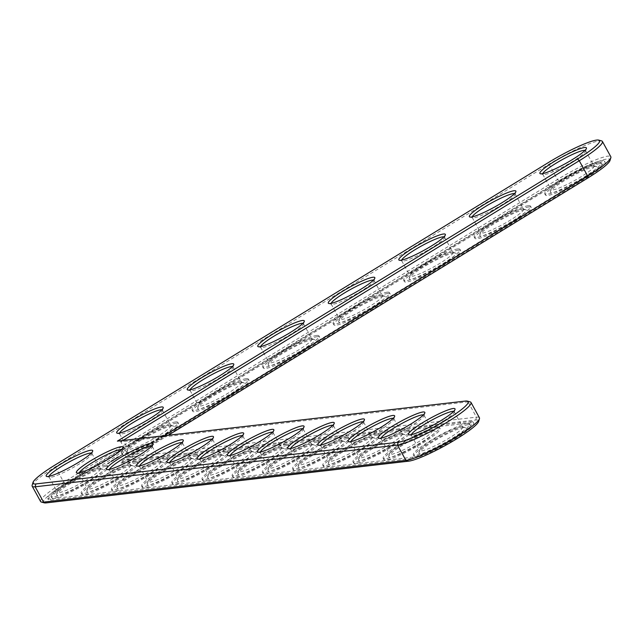 <?xml version="1.0" encoding="UTF-8"?>
<svg xmlns="http://www.w3.org/2000/svg" width="643" height="643" viewBox="0 0 643 643"><rect width="100%" height="100%" fill="white"/><g stroke="black" fill="none" stroke-linecap="round" stroke-linejoin="round"><path stroke-width="0.48" stroke-dasharray="3.21 2.41" d="M122.982 440.471L120.796 441.813L117.38 441.122M164.069 435.745L129.211 457.117L120.796 441.813L468.024 401.859A43.652 6.076 151.2 0 1 470.218 401.915M32.15 485.248A43.652 6.076 151.2 0 1 55.338 466.914L549.058 164.206A43.652 6.076 151.2 0 1 601.615 140.905M91.322 453.074A24.442 3.4 151.2 0 1 91.853 453.395A24.442 3.4 151.2 0 1 91.869 453.934A24.442 3.4 151.2 0 1 72.072 468.152A24.442 3.4 151.2 0 1 49.455 477.251A24.442 3.4 151.2 0 1 49.013 476.953A24.442 3.4 151.2 0 1 49.021 476.326M121.519 449.602A24.442 3.4 151.2 0 1 122.041 449.923A24.442 3.4 151.2 0 1 122.066 450.462A24.442 3.4 151.2 0 1 102.261 464.68A24.442 3.4 151.2 0 1 79.652 473.778A24.442 3.4 151.2 0 1 79.21 473.473A24.442 3.4 151.2 0 1 79.218 472.854M161.851 409.832A24.442 3.4 151.2 0 1 162.382 410.154A24.442 3.4 151.2 0 1 162.398 410.692A24.442 3.4 151.2 0 1 142.601 424.91A24.442 3.4 151.2 0 1 119.984 434.009A24.442 3.4 151.2 0 1 119.542 433.704A24.442 3.4 151.2 0 1 119.558 433.085M151.708 446.129A24.442 3.4 151.2 0 1 152.238 446.451A24.442 3.4 151.2 0 1 152.254 446.989A24.442 3.4 151.2 0 1 132.458 461.208A24.442 3.4 151.2 0 1 109.84 470.306A24.442 3.4 151.2 0 1 109.398 470.001A24.442 3.4 151.2 0 1 109.406 469.382M232.388 366.59A24.442 3.4 151.2 0 1 232.919 366.912A24.442 3.4 151.2 0 1 232.935 367.45A24.442 3.4 151.2 0 1 213.138 381.669A24.442 3.4 151.2 0 1 190.521 390.767A24.442 3.4 151.2 0 1 190.079 390.462A24.442 3.4 151.2 0 1 190.087 389.843M302.917 323.349A24.442 3.4 151.2 0 1 303.448 323.67A24.442 3.4 151.2 0 1 303.464 324.209A24.442 3.4 151.2 0 1 283.667 338.427A24.442 3.4 151.2 0 1 261.05 347.525A24.442 3.4 151.2 0 1 260.608 347.22A24.442 3.4 151.2 0 1 260.616 346.601M181.905 442.649A24.442 3.4 151.2 0 1 182.435 442.979A24.442 3.4 151.2 0 1 182.451 443.509A24.442 3.4 151.2 0 1 162.655 457.736A24.442 3.4 151.2 0 1 140.037 466.826A24.442 3.4 151.2 0 1 139.595 466.529A24.442 3.4 151.2 0 1 139.603 465.91M212.094 439.177A24.442 3.4 151.2 0 1 212.624 439.499A24.442 3.4 151.2 0 1 212.648 440.037A24.442 3.4 151.2 0 1 192.844 454.255A24.442 3.4 151.2 0 1 170.234 463.354A24.442 3.4 151.2 0 1 169.784 463.048A24.442 3.4 151.2 0 1 169.8 462.43M242.29 435.705A24.442 3.4 151.2 0 1 242.821 436.026A24.442 3.4 151.2 0 1 242.837 436.565A24.442 3.4 151.2 0 1 223.041 450.783A24.442 3.4 151.2 0 1 200.423 459.882A24.442 3.4 151.2 0 1 199.981 459.576A24.442 3.4 151.2 0 1 199.989 458.957M373.446 280.099A24.442 3.4 151.2 0 1 373.977 280.428A24.442 3.4 151.2 0 1 374.001 280.959A24.442 3.4 151.2 0 1 354.197 295.185A24.442 3.4 151.2 0 1 331.579 304.276A24.442 3.4 151.2 0 1 331.137 303.978A24.442 3.4 151.2 0 1 331.153 303.359M443.983 236.857A24.442 3.4 151.2 0 1 444.514 237.179A24.442 3.4 151.2 0 1 444.53 237.717A24.442 3.4 151.2 0 1 424.734 251.935A24.442 3.4 151.2 0 1 402.116 261.034A24.442 3.4 151.2 0 1 401.674 260.736A24.442 3.4 151.2 0 1 401.682 260.11M514.513 193.615A24.442 3.4 151.2 0 1 515.043 193.937A24.442 3.4 151.2 0 1 515.059 194.475A24.442 3.4 151.2 0 1 495.263 208.694A24.442 3.4 151.2 0 1 472.645 217.792A24.442 3.4 151.2 0 1 472.203 217.487A24.442 3.4 151.2 0 1 472.211 216.868M585.05 150.374A24.442 3.4 151.2 0 1 585.572 150.695A24.442 3.4 151.2 0 1 585.596 151.234A24.442 3.4 151.2 0 1 565.792 165.452A24.442 3.4 151.2 0 1 543.182 174.55A24.442 3.4 151.2 0 1 542.732 174.245A24.442 3.4 151.2 0 1 542.748 173.626M272.487 432.225A24.442 3.4 151.2 0 1 273.018 432.554A24.442 3.4 151.2 0 1 273.034 433.085A24.442 3.4 151.2 0 1 253.238 447.311A24.442 3.4 151.2 0 1 230.62 456.401A24.442 3.4 151.2 0 1 230.178 456.104A24.442 3.4 151.2 0 1 230.186 455.485M302.676 428.752A24.442 3.4 151.2 0 1 303.207 429.074A24.442 3.4 151.2 0 1 303.231 429.612A24.442 3.4 151.2 0 1 283.426 443.831A24.442 3.4 151.2 0 1 260.809 452.929A24.442 3.4 151.2 0 1 260.367 452.632A24.442 3.4 151.2 0 1 260.383 452.005M332.873 425.28A24.442 3.4 151.2 0 1 333.404 425.602A24.442 3.4 151.2 0 1 333.42 426.14A24.442 3.4 151.2 0 1 313.623 440.359A24.442 3.4 151.2 0 1 291.006 449.457A24.442 3.4 151.2 0 1 290.564 449.152A24.442 3.4 151.2 0 1 290.572 448.533M363.07 421.808A24.442 3.4 151.2 0 1 363.6 422.13A24.442 3.4 151.2 0 1 363.616 422.668A24.442 3.4 151.2 0 1 343.82 436.886A24.442 3.4 151.2 0 1 321.203 445.985A24.442 3.4 151.2 0 1 320.761 445.679A24.442 3.4 151.2 0 1 320.769 445.06M393.259 418.328A24.442 3.4 151.2 0 1 393.789 418.657A24.442 3.4 151.2 0 1 393.805 419.188A24.442 3.4 151.2 0 1 374.009 433.414A24.442 3.4 151.2 0 1 351.391 442.505A24.442 3.4 151.2 0 1 350.949 442.207A24.442 3.4 151.2 0 1 350.965 441.588M423.456 414.856A24.442 3.4 151.2 0 1 423.986 415.177A24.442 3.4 151.2 0 1 424.002 415.716A24.442 3.4 151.2 0 1 404.206 429.934A24.442 3.4 151.2 0 1 381.588 439.032A24.442 3.4 151.2 0 1 381.146 438.727A24.442 3.4 151.2 0 1 381.154 438.108M453.653 411.383A24.442 3.4 151.2 0 1 454.183 411.705A24.442 3.4 151.2 0 1 454.199 412.243A24.442 3.4 151.2 0 1 434.395 426.462A24.442 3.4 151.2 0 1 411.785 435.56A24.442 3.4 151.2 0 1 411.343 435.255A24.442 3.4 151.2 0 1 411.351 434.636M168.225 435.271L127.788 460.058L129.211 457.117L476.439 417.162A43.652 6.076 151.2 0 1 479.421 417.757M40.597 501.508A43.652 6.076 151.2 0 1 63.745 482.218L557.473 179.51A43.652 6.076 151.2 0 1 610.818 156.747M98.596 468.369A24.442 3.4 -28.8 0 0 75.215 478.609A24.442 3.4 -28.8 0 0 57.404 491.718A24.442 3.4 -28.8 0 0 57.428 492.257A24.442 3.4 -28.8 0 0 80.479 483.456A24.442 3.4 -28.8 0 0 100.268 468.699A24.442 3.4 -28.8 0 0 99.818 468.401A24.442 3.4 -28.8 0 0 98.596 468.369M127.788 460.058L475.748 420.016A41.554 5.787 151.2 0 1 478.617 421.495M44.182 502.826A41.554 5.787 151.2 0 1 65.473 483.946L559.193 181.246A41.554 5.787 151.2 0 1 610.014 160.485M101.289 469.149A26.54 3.697 -28.8 0 0 75.898 480.265A26.54 3.697 -28.8 0 0 56.568 494.499A26.54 3.697 -28.8 0 0 81.621 485.529A26.54 3.697 -28.8 0 0 102.615 469.181A26.54 3.697 -28.8 0 0 101.289 469.149M121.342 463.048L471.231 422.789A35.968 5.007 151.2 0 1 473.69 423.271A35.968 5.007 151.2 0 1 449.698 442.095A35.968 5.007 151.2 0 1 413.111 458.419L50.781 500.109A35.968 5.007 151.2 0 1 48.329 499.619A35.968 5.007 151.2 0 1 67.402 483.729L561.13 181.021A35.968 5.007 151.2 0 1 605.087 162.261A35.968 5.007 151.2 0 1 586.006 178.159L121.342 463.048L120.675 461.835L585.339 176.946A35.968 5.007 151.2 0 0 604.42 161.055L605.087 162.261M105.798 466.384A32.126 4.469 -28.8 0 0 73.117 480.956A32.126 4.469 -28.8 0 0 51.689 497.77A32.126 4.469 -28.8 0 0 81.999 486.212A32.126 4.469 -28.8 0 0 107.992 466.818A32.126 4.469 -28.8 0 0 105.798 466.384M50.781 500.109L50.122 498.896A35.968 5.007 151.2 0 1 47.662 498.413A35.968 5.007 151.2 0 1 66.735 482.515L560.463 179.815A35.968 5.007 151.2 0 1 604.42 161.055M471.231 422.789L470.563 421.575L120.675 461.835M470.563 421.575A35.968 5.007 151.2 0 1 473.023 422.065A35.968 5.007 151.2 0 1 449.031 440.889A35.968 5.007 151.2 0 1 412.444 457.205L50.122 498.896M105.13 465.17A32.126 4.469 -28.8 0 0 72.458 479.742A32.126 4.469 -28.8 0 0 51.022 496.557A32.126 4.469 -28.8 0 0 81.331 484.999A32.126 4.469 -28.8 0 0 107.333 465.604A32.126 4.469 -28.8 0 0 105.13 465.17M108.94 463.354L107.357 463.941L109.937 462.743L108.771 463.048L110.234 461.987L107.654 463.177L107.309 463.667L108.771 463.048M111.81 461.264L110.757 461.835L112.252 461.168L110.982 461.843L111.954 460.492M111.705 461.28L112.115 460.798M112.565 460.975L113.723 460.292L112.404 460.677M113.055 460.219L112.212 460.589L112.887 459.922M113.907 459.705L113.393 459.866L113.739 459.399M114.35 458.941L114.767 459.158L114.06 459.456L114.398 458.998M114.108 459.078L114.567 459.303M114.068 460.099L113.361 460.219L114.816 459.215L113.899 459.793M115.451 458.998L116.688 458.475L114.703 459.399L115.451 458.998L114.8 459.046L115.129 458.403M114.84 459.054L115.394 458.371L114.84 459.054M118.015 457.671L116.455 458.322L118.015 457.671L116.785 457.88L117.741 457.286L116.287 458.017L117.854 457.374M116.905 457.728L116.367 457.647L116.745 457.422M117.13 457.575L117.621 456.988L117.042 457.213M118.505 456.884L117.773 457.181L118.336 456.578M118.465 457.398L117.749 457.527L118.296 457.101M119.855 456.546L118.288 457.197L119.694 456.241M120.788 455.662L120.112 456.08L120.619 455.357M121.358 455.477L121.873 455.123L121.197 455.172M135.327 461.698A32.126 4.469 -28.8 0 0 102.647 476.27A32.126 4.469 -28.8 0 0 81.219 493.085A32.126 4.469 -28.8 0 0 111.528 481.527A32.126 4.469 -28.8 0 0 137.522 462.132A32.126 4.469 -28.8 0 0 135.327 461.698M122.122 455.011L122.508 454.352L121.953 454.714M175.668 421.929A32.126 4.469 -28.8 0 0 142.987 436.501A32.126 4.469 -28.8 0 0 121.559 453.315A32.126 4.469 -28.8 0 0 151.861 441.757A32.126 4.469 -28.8 0 0 177.862 422.363A32.126 4.469 -28.8 0 0 175.668 421.929M165.524 458.218A32.126 4.469 -28.8 0 0 132.844 472.798A32.126 4.469 -28.8 0 0 111.416 489.612A32.126 4.469 -28.8 0 0 141.717 478.054A32.126 4.469 -28.8 0 0 167.719 458.66A32.126 4.469 -28.8 0 0 165.524 458.218M246.197 378.687A32.126 4.469 -28.8 0 0 213.516 393.259A32.126 4.469 -28.8 0 0 192.088 410.073A32.126 4.469 -28.8 0 0 222.398 398.515A32.126 4.469 -28.8 0 0 248.391 379.121A32.126 4.469 -28.8 0 0 246.197 378.687M316.726 335.437A32.126 4.469 -28.8 0 0 284.053 350.017A32.126 4.469 -28.8 0 0 262.625 366.831A32.126 4.469 -28.8 0 0 292.927 355.274A32.126 4.469 -28.8 0 0 318.928 335.879A32.126 4.469 -28.8 0 0 316.726 335.437M195.713 454.746A32.126 4.469 -28.8 0 0 163.033 469.326A32.126 4.469 -28.8 0 0 141.605 486.14A32.126 4.469 -28.8 0 0 171.914 474.574A32.126 4.469 -28.8 0 0 197.907 455.18A32.126 4.469 -28.8 0 0 195.713 454.746M225.91 451.273A32.126 4.469 -28.8 0 0 193.23 465.845A32.126 4.469 -28.8 0 0 171.802 482.66A32.126 4.469 -28.8 0 0 202.111 471.102A32.126 4.469 -28.8 0 0 228.104 451.707A32.126 4.469 -28.8 0 0 225.91 451.273M256.107 447.793A32.126 4.469 -28.8 0 0 223.426 462.373A32.126 4.469 -28.8 0 0 201.998 479.188A32.126 4.469 -28.8 0 0 232.3 467.63A32.126 4.469 -28.8 0 0 258.301 448.235A32.126 4.469 -28.8 0 0 256.107 447.793M387.263 292.195A32.126 4.469 -28.8 0 0 354.582 306.775A32.126 4.469 -28.8 0 0 333.154 323.59A32.126 4.469 -28.8 0 0 363.456 312.024A32.126 4.469 -28.8 0 0 389.457 292.629A32.126 4.469 -28.8 0 0 387.263 292.195M457.792 248.954A32.126 4.469 -28.8 0 0 425.111 263.526A32.126 4.469 -28.8 0 0 403.683 280.34A32.126 4.469 -28.8 0 0 433.993 268.782A32.126 4.469 -28.8 0 0 459.986 249.388A32.126 4.469 -28.8 0 0 457.792 248.954M528.329 205.712A32.126 4.469 -28.8 0 0 495.649 220.284A32.126 4.469 -28.8 0 0 474.221 237.098A32.126 4.469 -28.8 0 0 504.522 225.54A32.126 4.469 -28.8 0 0 530.523 206.146A32.126 4.469 -28.8 0 0 528.329 205.712M598.858 162.47A32.126 4.469 -28.8 0 0 566.178 177.042A32.126 4.469 -28.8 0 0 544.75 193.856A32.126 4.469 -28.8 0 0 575.059 182.299A32.126 4.469 -28.8 0 0 601.052 162.904A32.126 4.469 -28.8 0 0 598.858 162.47M286.296 444.321A32.126 4.469 -28.8 0 0 253.615 458.901A32.126 4.469 -28.8 0 0 232.187 475.716A32.126 4.469 -28.8 0 0 262.497 464.158A32.126 4.469 -28.8 0 0 288.49 444.763A32.126 4.469 -28.8 0 0 286.296 444.321M316.493 440.849A32.126 4.469 -28.8 0 0 283.812 455.421A32.126 4.469 -28.8 0 0 262.384 472.235A32.126 4.469 -28.8 0 0 292.686 460.677A32.126 4.469 -28.8 0 0 318.687 441.283A32.126 4.469 -28.8 0 0 316.493 440.849M346.681 437.377A32.126 4.469 -28.8 0 0 314.009 451.949A32.126 4.469 -28.8 0 0 292.581 468.763A32.126 4.469 -28.8 0 0 322.882 457.205A32.126 4.469 -28.8 0 0 348.884 437.811A32.126 4.469 -28.8 0 0 346.681 437.377M376.878 433.896A32.126 4.469 -28.8 0 0 344.198 448.476A32.126 4.469 -28.8 0 0 322.77 465.291A32.126 4.469 -28.8 0 0 353.079 453.733A32.126 4.469 -28.8 0 0 379.073 434.338A32.126 4.469 -28.8 0 0 376.878 433.896M407.075 430.424A32.126 4.469 -28.8 0 0 374.395 445.004A32.126 4.469 -28.8 0 0 352.967 461.811A32.126 4.469 -28.8 0 0 383.268 450.253A32.126 4.469 -28.8 0 0 409.269 430.858A32.126 4.469 -28.8 0 0 407.075 430.424M437.264 426.952A32.126 4.469 -28.8 0 0 404.592 441.524A32.126 4.469 -28.8 0 0 383.156 458.338A32.126 4.469 -28.8 0 0 413.465 446.781A32.126 4.469 -28.8 0 0 439.466 427.386A32.126 4.469 -28.8 0 0 437.264 426.952M467.461 423.472A32.126 4.469 -28.8 0 0 434.781 438.052A32.126 4.469 -28.8 0 0 413.353 454.866A32.126 4.469 -28.8 0 0 443.662 443.308A32.126 4.469 -28.8 0 0 469.655 423.914A32.126 4.469 -28.8 0 0 467.461 423.472M135.994 462.904A32.126 4.469 -28.8 0 0 103.314 477.484A32.126 4.469 -28.8 0 0 81.886 494.298A32.126 4.469 -28.8 0 0 112.195 482.74A32.126 4.469 -28.8 0 0 138.189 463.346A32.126 4.469 -28.8 0 0 135.994 462.904M131.477 465.677A26.54 3.697 -28.8 0 0 106.095 476.793A26.54 3.697 -28.8 0 0 86.765 491.027A26.54 3.697 -28.8 0 0 111.818 482.057A26.54 3.697 -28.8 0 0 132.812 465.709A26.54 3.697 -28.8 0 0 131.477 465.677M128.785 464.897A24.442 3.4 -28.8 0 0 105.404 475.137A24.442 3.4 -28.8 0 0 87.601 488.246A24.442 3.4 -28.8 0 0 87.617 488.776A24.442 3.4 -28.8 0 0 110.676 479.983A24.442 3.4 -28.8 0 0 130.457 465.227A24.442 3.4 -28.8 0 0 130.015 464.921A24.442 3.4 -28.8 0 0 128.785 464.897M176.335 423.142A32.126 4.469 -28.8 0 0 143.654 437.714A32.126 4.469 -28.8 0 0 122.226 454.529A32.126 4.469 -28.8 0 0 152.528 442.971A32.126 4.469 -28.8 0 0 178.529 423.576A32.126 4.469 -28.8 0 0 176.335 423.142M171.818 425.907A26.54 3.697 -28.8 0 0 146.435 437.023A26.54 3.697 -28.8 0 0 127.097 451.257A26.54 3.697 -28.8 0 0 152.158 442.288A26.54 3.697 -28.8 0 0 173.152 425.939A26.54 3.697 -28.8 0 0 171.818 425.907M169.125 425.127A24.442 3.4 -28.8 0 0 145.744 435.367A24.442 3.4 -28.8 0 0 127.941 448.476A24.442 3.4 -28.8 0 0 127.957 449.007A24.442 3.4 -28.8 0 0 151.017 440.214A24.442 3.4 -28.8 0 0 170.797 425.457A24.442 3.4 -28.8 0 0 170.355 425.16A24.442 3.4 -28.8 0 0 169.125 425.127M166.191 459.432A32.126 4.469 -28.8 0 0 133.511 474.012A32.126 4.469 -28.8 0 0 112.083 490.826A32.126 4.469 -28.8 0 0 142.384 479.268A32.126 4.469 -28.8 0 0 168.386 459.874A32.126 4.469 -28.8 0 0 166.191 459.432M161.674 462.196A26.54 3.697 -28.8 0 0 136.284 473.32A26.54 3.697 -28.8 0 0 116.954 487.547A26.54 3.697 -28.8 0 0 142.015 478.585A26.54 3.697 -28.8 0 0 163.009 462.237A26.54 3.697 -28.8 0 0 161.674 462.196M158.982 461.417A24.442 3.4 -28.8 0 0 135.601 471.657A24.442 3.4 -28.8 0 0 117.798 484.766A24.442 3.4 -28.8 0 0 117.814 485.304A24.442 3.4 -28.8 0 0 140.873 476.511A24.442 3.4 -28.8 0 0 160.654 461.754A24.442 3.4 -28.8 0 0 160.211 461.449A24.442 3.4 -28.8 0 0 158.982 461.417M246.864 379.892A32.126 4.469 -28.8 0 0 214.183 394.472A32.126 4.469 -28.8 0 0 192.755 411.287A32.126 4.469 -28.8 0 0 223.065 399.729A32.126 4.469 -28.8 0 0 249.058 380.334A32.126 4.469 -28.8 0 0 246.864 379.892M242.347 382.665A26.54 3.697 -28.8 0 0 216.964 393.781A26.54 3.697 -28.8 0 0 197.634 408.016A26.54 3.697 -28.8 0 0 222.687 399.046A26.54 3.697 -28.8 0 0 243.681 382.698A26.54 3.697 -28.8 0 0 242.347 382.665M239.654 381.886A24.442 3.4 -28.8 0 0 216.273 392.126A24.442 3.4 -28.8 0 0 198.47 405.227A24.442 3.4 -28.8 0 0 198.486 405.765A24.442 3.4 -28.8 0 0 221.546 396.972A24.442 3.4 -28.8 0 0 241.326 382.215A24.442 3.4 -28.8 0 0 240.884 381.91A24.442 3.4 -28.8 0 0 239.654 381.886M317.393 336.651A32.126 4.469 -28.8 0 0 284.72 351.231A32.126 4.469 -28.8 0 0 263.284 368.045A32.126 4.469 -28.8 0 0 293.594 356.487A32.126 4.469 -28.8 0 0 319.595 337.085A32.126 4.469 -28.8 0 0 317.393 336.651M312.884 339.416A26.54 3.697 -28.8 0 0 287.493 350.539A26.54 3.697 -28.8 0 0 268.163 364.766A26.54 3.697 -28.8 0 0 293.216 355.804A26.54 3.697 -28.8 0 0 314.218 339.456A26.54 3.697 -28.8 0 0 312.884 339.416M310.191 338.636A24.442 3.4 -28.8 0 0 286.81 348.876A24.442 3.4 -28.8 0 0 268.999 361.985A24.442 3.4 -28.8 0 0 269.023 362.523A24.442 3.4 -28.8 0 0 292.083 353.73A24.442 3.4 -28.8 0 0 311.863 338.974A24.442 3.4 -28.8 0 0 311.421 338.668A24.442 3.4 -28.8 0 0 310.191 338.636M196.38 455.959A32.126 4.469 -28.8 0 0 163.7 470.531A32.126 4.469 -28.8 0 0 142.272 487.346A32.126 4.469 -28.8 0 0 172.581 475.788A32.126 4.469 -28.8 0 0 198.574 456.393A32.126 4.469 -28.8 0 0 196.38 455.959M191.871 458.724A26.54 3.697 -28.8 0 0 166.481 469.84A26.54 3.697 -28.8 0 0 147.151 484.075A26.54 3.697 -28.8 0 0 172.203 475.105A26.54 3.697 -28.8 0 0 193.197 458.756A26.54 3.697 -28.8 0 0 191.871 458.724M189.179 457.945A24.442 3.4 -28.8 0 0 165.79 468.184A24.442 3.4 -28.8 0 0 147.986 481.294A24.442 3.4 -28.8 0 0 148.003 481.832A24.442 3.4 -28.8 0 0 171.062 473.031A24.442 3.4 -28.8 0 0 190.842 458.274A24.442 3.4 -28.8 0 0 190.4 457.977A24.442 3.4 -28.8 0 0 189.179 457.945M226.577 452.487A32.126 4.469 -28.8 0 0 193.897 467.059A32.126 4.469 -28.8 0 0 172.469 483.874A32.126 4.469 -28.8 0 0 202.77 472.316A32.126 4.469 -28.8 0 0 228.771 452.921A32.126 4.469 -28.8 0 0 226.577 452.487M222.06 455.252A26.54 3.697 -28.8 0 0 196.678 466.368A26.54 3.697 -28.8 0 0 177.347 480.602A26.54 3.697 -28.8 0 0 202.4 471.632A26.54 3.697 -28.8 0 0 223.394 455.284A26.54 3.697 -28.8 0 0 222.06 455.252M219.367 454.472A24.442 3.4 -28.8 0 0 195.986 464.712A24.442 3.4 -28.8 0 0 178.183 477.821A24.442 3.4 -28.8 0 0 178.199 478.352A24.442 3.4 -28.8 0 0 201.259 469.559A24.442 3.4 -28.8 0 0 221.039 454.802A24.442 3.4 -28.8 0 0 220.597 454.505A24.442 3.4 -28.8 0 0 219.367 454.472M256.766 449.007A32.126 4.469 -28.8 0 0 224.094 463.587A32.126 4.469 -28.8 0 0 202.666 480.401A32.126 4.469 -28.8 0 0 232.967 468.843A32.126 4.469 -28.8 0 0 258.968 449.449A32.126 4.469 -28.8 0 0 256.766 449.007M252.257 451.78A26.54 3.697 -28.8 0 0 226.866 462.896A26.54 3.697 -28.8 0 0 207.536 477.122A26.54 3.697 -28.8 0 0 232.589 468.16A26.54 3.697 -28.8 0 0 253.591 451.812A26.54 3.697 -28.8 0 0 252.257 451.78M249.564 451A24.442 3.4 -28.8 0 0 226.183 461.24A24.442 3.4 -28.8 0 0 208.38 474.341A24.442 3.4 -28.8 0 0 208.396 474.88A24.442 3.4 -28.8 0 0 231.456 466.087A24.442 3.4 -28.8 0 0 251.236 451.33A24.442 3.4 -28.8 0 0 250.794 451.024A24.442 3.4 -28.8 0 0 249.564 451M387.93 293.409A32.126 4.469 -28.8 0 0 355.249 307.981A32.126 4.469 -28.8 0 0 333.821 324.795A32.126 4.469 -28.8 0 0 364.123 313.237A32.126 4.469 -28.8 0 0 390.124 293.843A32.126 4.469 -28.8 0 0 387.93 293.409M383.413 296.174A26.54 3.697 -28.8 0 0 358.03 307.298A26.54 3.697 -28.8 0 0 338.7 321.524A26.54 3.697 -28.8 0 0 363.753 312.562A26.54 3.697 -28.8 0 0 384.747 296.206A26.54 3.697 -28.8 0 0 383.413 296.174M380.72 295.394A24.442 3.4 -28.8 0 0 357.339 305.634A24.442 3.4 -28.8 0 0 339.536 318.743A24.442 3.4 -28.8 0 0 339.552 319.282A24.442 3.4 -28.8 0 0 362.612 310.489A24.442 3.4 -28.8 0 0 382.392 295.732A24.442 3.4 -28.8 0 0 381.95 295.426A24.442 3.4 -28.8 0 0 380.72 295.394M458.459 250.167A32.126 4.469 -28.8 0 0 425.779 264.739A32.126 4.469 -28.8 0 0 404.351 281.554A32.126 4.469 -28.8 0 0 434.66 269.996A32.126 4.469 -28.8 0 0 460.653 250.601A32.126 4.469 -28.8 0 0 458.459 250.167M453.942 252.932A26.54 3.697 -28.8 0 0 428.56 264.048A26.54 3.697 -28.8 0 0 409.229 278.282A26.54 3.697 -28.8 0 0 434.282 269.313A26.54 3.697 -28.8 0 0 455.276 252.964A26.54 3.697 -28.8 0 0 453.942 252.932M451.257 252.152A24.442 3.4 -28.8 0 0 427.868 262.392A24.442 3.4 -28.8 0 0 410.065 275.501A24.442 3.4 -28.8 0 0 410.081 276.04A24.442 3.4 -28.8 0 0 433.141 267.239A24.442 3.4 -28.8 0 0 452.921 252.482A24.442 3.4 -28.8 0 0 452.479 252.185A24.442 3.4 -28.8 0 0 451.257 252.152M528.988 206.925A32.126 4.469 -28.8 0 0 496.316 221.497A32.126 4.469 -28.8 0 0 474.888 238.312A32.126 4.469 -28.8 0 0 505.189 226.754A32.126 4.469 -28.8 0 0 531.19 207.359A32.126 4.469 -28.8 0 0 528.988 206.925M524.479 209.69A26.54 3.697 -28.8 0 0 499.089 220.806A26.54 3.697 -28.8 0 0 479.758 235.041A26.54 3.697 -28.8 0 0 504.819 226.071A26.54 3.697 -28.8 0 0 525.813 209.722A26.54 3.697 -28.8 0 0 524.479 209.69M521.786 208.911A24.442 3.4 -28.8 0 0 498.405 219.15A24.442 3.4 -28.8 0 0 480.602 232.26A24.442 3.4 -28.8 0 0 480.618 232.79A24.442 3.4 -28.8 0 0 503.678 223.997A24.442 3.4 -28.8 0 0 523.458 209.24A24.442 3.4 -28.8 0 0 523.016 208.943A24.442 3.4 -28.8 0 0 521.786 208.911M599.525 163.676A32.126 4.469 -28.8 0 0 566.845 178.256A32.126 4.469 -28.8 0 0 545.417 195.07A32.126 4.469 -28.8 0 0 575.718 183.512A32.126 4.469 -28.8 0 0 601.719 164.118A32.126 4.469 -28.8 0 0 599.525 163.676M595.008 166.449A26.54 3.697 -28.8 0 0 569.626 177.564A26.54 3.697 -28.8 0 0 550.295 191.799A26.54 3.697 -28.8 0 0 575.348 182.829A26.54 3.697 -28.8 0 0 596.342 166.481A26.54 3.697 -28.8 0 0 595.008 166.449M592.316 165.669A24.442 3.4 -28.8 0 0 568.934 175.909A24.442 3.4 -28.8 0 0 551.131 189.01A24.442 3.4 -28.8 0 0 551.147 189.548A24.442 3.4 -28.8 0 0 574.207 180.755A24.442 3.4 -28.8 0 0 593.987 165.998A24.442 3.4 -28.8 0 0 593.545 165.693A24.442 3.4 -28.8 0 0 592.316 165.669M286.963 445.535A32.126 4.469 -28.8 0 0 254.282 460.107A32.126 4.469 -28.8 0 0 232.854 476.921A32.126 4.469 -28.8 0 0 263.164 465.363A32.126 4.469 -28.8 0 0 289.157 445.969A32.126 4.469 -28.8 0 0 286.963 445.535M282.446 448.3A26.54 3.697 -28.8 0 0 257.063 459.423A26.54 3.697 -28.8 0 0 237.733 473.65A26.54 3.697 -28.8 0 0 262.786 464.688A26.54 3.697 -28.8 0 0 283.78 448.332A26.54 3.697 -28.8 0 0 282.446 448.3M279.753 447.52A24.442 3.4 -28.8 0 0 256.372 457.76A24.442 3.4 -28.8 0 0 238.569 470.869A24.442 3.4 -28.8 0 0 238.585 471.407A24.442 3.4 -28.8 0 0 261.645 462.614A24.442 3.4 -28.8 0 0 281.425 447.858A24.442 3.4 -28.8 0 0 280.983 447.552A24.442 3.4 -28.8 0 0 279.753 447.52M317.16 442.062A32.126 4.469 -28.8 0 0 284.479 456.634A32.126 4.469 -28.8 0 0 263.051 473.449A32.126 4.469 -28.8 0 0 293.353 461.891A32.126 4.469 -28.8 0 0 319.354 442.497A32.126 4.469 -28.8 0 0 317.16 442.062M312.643 444.827A26.54 3.697 -28.8 0 0 287.26 455.943A26.54 3.697 -28.8 0 0 267.93 470.178A26.54 3.697 -28.8 0 0 292.983 461.208A26.54 3.697 -28.8 0 0 313.977 444.86A26.54 3.697 -28.8 0 0 312.643 444.827M309.95 444.048A24.442 3.4 -28.8 0 0 286.569 454.288A24.442 3.4 -28.8 0 0 268.766 467.397A24.442 3.4 -28.8 0 0 268.782 467.927A24.442 3.4 -28.8 0 0 291.842 459.134A24.442 3.4 -28.8 0 0 311.622 444.377A24.442 3.4 -28.8 0 0 311.18 444.08A24.442 3.4 -28.8 0 0 309.95 444.048M347.349 438.582A32.126 4.469 -28.8 0 0 314.676 453.162A32.126 4.469 -28.8 0 0 293.24 469.977A32.126 4.469 -28.8 0 0 323.55 458.419A32.126 4.469 -28.8 0 0 349.551 439.024A32.126 4.469 -28.8 0 0 347.349 438.582M342.84 441.355A26.54 3.697 -28.8 0 0 317.449 452.471A26.54 3.697 -28.8 0 0 298.119 466.705A26.54 3.697 -28.8 0 0 323.172 457.736A26.54 3.697 -28.8 0 0 344.174 441.387A26.54 3.697 -28.8 0 0 342.84 441.355M340.147 440.576A24.442 3.4 -28.8 0 0 316.766 450.815A24.442 3.4 -28.8 0 0 298.955 463.925A24.442 3.4 -28.8 0 0 298.979 464.455A24.442 3.4 -28.8 0 0 322.039 455.662A24.442 3.4 -28.8 0 0 341.819 440.905A24.442 3.4 -28.8 0 0 341.377 440.6A24.442 3.4 -28.8 0 0 340.147 440.576M377.545 435.11A32.126 4.469 -28.8 0 0 344.865 449.69A32.126 4.469 -28.8 0 0 323.437 466.505A32.126 4.469 -28.8 0 0 353.746 454.939A32.126 4.469 -28.8 0 0 379.74 435.544A32.126 4.469 -28.8 0 0 377.545 435.11M373.028 437.875A26.54 3.697 -28.8 0 0 347.646 448.999A26.54 3.697 -28.8 0 0 328.316 463.225A26.54 3.697 -28.8 0 0 353.369 454.263A26.54 3.697 -28.8 0 0 374.363 437.915A26.54 3.697 -28.8 0 0 373.028 437.875M370.336 437.095A24.442 3.4 -28.8 0 0 346.955 447.335A24.442 3.4 -28.8 0 0 329.152 460.444A24.442 3.4 -28.8 0 0 329.168 460.983A24.442 3.4 -28.8 0 0 352.227 452.19A24.442 3.4 -28.8 0 0 372.008 437.433A24.442 3.4 -28.8 0 0 371.566 437.127A24.442 3.4 -28.8 0 0 370.336 437.095M407.742 431.638A32.126 4.469 -28.8 0 0 375.062 446.21A32.126 4.469 -28.8 0 0 353.634 463.024A32.126 4.469 -28.8 0 0 383.935 451.466A32.126 4.469 -28.8 0 0 409.937 432.072A32.126 4.469 -28.8 0 0 407.742 431.638M403.225 434.403A26.54 3.697 -28.8 0 0 377.843 445.519A26.54 3.697 -28.8 0 0 358.505 459.753A26.54 3.697 -28.8 0 0 383.566 450.783A26.54 3.697 -28.8 0 0 404.56 434.435A26.54 3.697 -28.8 0 0 403.225 434.403M400.533 433.623A24.442 3.4 -28.8 0 0 377.152 443.863A24.442 3.4 -28.8 0 0 359.349 456.972A24.442 3.4 -28.8 0 0 359.365 457.511A24.442 3.4 -28.8 0 0 382.424 448.71A24.442 3.4 -28.8 0 0 402.205 433.953A24.442 3.4 -28.8 0 0 401.762 433.655A24.442 3.4 -28.8 0 0 400.533 433.623M437.931 428.166A32.126 4.469 -28.8 0 0 405.251 442.738A32.126 4.469 -28.8 0 0 383.823 459.552A32.126 4.469 -28.8 0 0 414.132 447.994A32.126 4.469 -28.8 0 0 440.134 428.6A32.126 4.469 -28.8 0 0 437.931 428.166M433.422 430.931A26.54 3.697 -28.8 0 0 408.032 442.046A26.54 3.697 -28.8 0 0 388.702 456.281A26.54 3.697 -28.8 0 0 413.754 447.311A26.54 3.697 -28.8 0 0 434.756 430.963A26.54 3.697 -28.8 0 0 433.422 430.931M430.73 430.151A24.442 3.4 -28.8 0 0 407.349 440.391A24.442 3.4 -28.8 0 0 389.537 453.5A24.442 3.4 -28.8 0 0 389.562 454.03A24.442 3.4 -28.8 0 0 412.613 445.237A24.442 3.4 -28.8 0 0 432.401 430.48A24.442 3.4 -28.8 0 0 431.951 430.183A24.442 3.4 -28.8 0 0 430.73 430.151M468.128 424.685A32.126 4.469 -28.8 0 0 435.448 439.265A32.126 4.469 -28.8 0 0 414.02 456.08A32.126 4.469 -28.8 0 0 444.329 444.522A32.126 4.469 -28.8 0 0 470.322 425.127A32.126 4.469 -28.8 0 0 468.128 424.685M463.611 427.458A26.54 3.697 -28.8 0 0 438.229 438.574A26.54 3.697 -28.8 0 0 418.898 452.801A26.54 3.697 -28.8 0 0 443.951 443.839A26.54 3.697 -28.8 0 0 464.945 427.491A26.54 3.697 -28.8 0 0 463.611 427.458M460.918 426.671A24.442 3.4 -28.8 0 0 437.537 436.918A24.442 3.4 -28.8 0 0 419.734 450.02A24.442 3.4 -28.8 0 0 419.75 450.558A24.442 3.4 -28.8 0 0 442.81 441.765A24.442 3.4 -28.8 0 0 462.59 427.008A24.442 3.4 -28.8 0 0 462.148 426.703A24.442 3.4 -28.8 0 0 460.918 426.671M112.107 461.224L111.761 460.613M110.982 461.843L111.456 460.645M111.175 461.827L111.922 460.822M111.416 461.425L110.612 461.545L111.392 461.409M112.035 461.152L111.818 460.557M116.544 458.572L115.933 458.234L114.583 459.046L115.467 459.231M115.619 458.941L116.375 458.266M117.548 457.816L117.211 457.197M116.881 458.186L116.873 457.462M117.605 457.76L117.251 457.173M109.254 462.614L107.96 463.217L109.398 462.389L109.575 462.791L108.128 463.515L109.423 462.92M117.034 457.768L116.528 457.615M120.707 455.437L120.153 455.662L120.876 455.742M122.299 454.464L122.025 454.979L122.467 454.762M117.356 457.527L117.476 457.093M475.748 420.016L476.439 417.162L468.024 401.859L465.331 401.079M559.193 181.246L557.473 179.51L549.058 164.206L548.784 162.309M65.473 483.946L63.745 482.218L55.338 466.914L55.057 465.01M67.402 483.729L66.735 482.515M561.13 181.021L560.463 179.815M586.006 178.159L585.339 176.946M413.111 458.419L412.444 457.205M91.869 453.934L92.705 451.153M49.455 477.251L46.658 476.471M122.066 450.462L122.901 447.681M79.652 473.778L76.855 472.999M162.398 410.692L163.242 407.911M119.984 434.009L117.187 433.229M152.254 446.989L153.098 444.2M109.84 470.306L107.043 469.519M232.935 367.45L233.771 364.669M190.521 390.767L187.724 389.979M303.464 324.209L304.3 321.42M261.05 347.525L258.253 346.738M182.451 443.509L183.287 440.728M140.037 466.826L137.24 466.046M212.648 440.037L213.484 437.256M170.234 463.354L167.429 462.574M242.837 436.565L243.681 433.784M200.423 459.882L197.626 459.094M374.001 280.959L374.837 278.178M331.579 304.276L328.782 303.496M444.53 237.717L445.366 234.936M402.116 261.034L399.319 260.254M515.059 194.475L515.903 191.694M472.645 217.792L469.848 217.012M585.596 151.234L586.432 148.453M543.182 174.55L540.385 173.763M273.034 433.085L273.87 430.304M230.62 456.401L227.823 455.622M303.231 429.612L304.067 426.831M260.809 452.929L258.012 452.15M333.42 426.14L334.256 423.359M291.006 449.457L288.209 448.669M363.616 422.668L364.452 419.879M321.203 445.985L318.406 445.197M393.805 419.188L394.649 416.407M351.391 442.505L348.594 441.725M424.002 415.716L424.838 412.935M381.588 439.032L378.791 438.253M454.199 412.243L455.035 409.462M411.785 435.56L408.988 434.772M49.013 476.953L57.428 492.257M91.853 453.395L100.268 468.699M57.404 491.718L56.568 494.499M99.818 468.401L102.615 469.181M47.662 498.413L48.329 499.619M473.023 422.065L473.69 423.271M107.992 466.818L107.333 465.604M51.689 497.77L51.022 496.557M138.189 463.346L137.522 462.132M81.886 494.298L81.219 493.085M87.601 488.246L86.765 491.027M130.015 464.921L132.812 465.709M178.529 423.576L177.862 422.363M122.226 454.529L121.559 453.315M127.941 448.476L127.097 451.257M170.355 425.16L173.152 425.939M168.386 459.874L167.719 458.66M112.083 490.826L111.416 489.612M117.798 484.766L116.954 487.547M160.211 461.449L163.009 462.237M249.058 380.334L248.391 379.121M192.755 411.287L192.088 410.073M198.47 405.227L197.634 408.016M240.884 381.91L243.681 382.698M319.595 337.085L318.928 335.879M263.284 368.045L262.625 366.831M268.999 361.985L268.163 364.766M311.421 338.668L314.218 339.456M198.574 456.393L197.907 455.18M142.272 487.346L141.605 486.14M147.986 481.294L147.151 484.075M190.4 457.977L193.197 458.756M228.771 452.921L228.104 451.707M172.469 483.874L171.802 482.66M178.183 477.821L177.347 480.602M220.597 454.505L223.394 455.284M258.968 449.449L258.301 448.235M202.666 480.401L201.998 479.188M208.38 474.341L207.536 477.122M250.794 451.024L253.591 451.812M390.124 293.843L389.457 292.629M333.821 324.795L333.154 323.59M339.536 318.743L338.7 321.524M381.95 295.426L384.747 296.206M460.653 250.601L459.986 249.388M404.351 281.554L403.683 280.34M410.065 275.501L409.229 278.282M452.479 252.185L455.276 252.964M531.19 207.359L530.523 206.146M474.888 238.312L474.221 237.098M480.602 232.26L479.758 235.041M523.016 208.943L525.813 209.722M601.719 164.118L601.052 162.904M545.417 195.07L544.75 193.856M551.131 189.01L550.295 191.799M593.545 165.693L596.342 166.481M289.157 445.969L288.49 444.763M232.854 476.921L232.187 475.716M238.569 470.869L237.733 473.65M280.983 447.552L283.78 448.332M319.354 442.497L318.687 441.283M263.051 473.449L262.384 472.235M268.766 467.397L267.93 470.178M311.18 444.08L313.977 444.86M349.551 439.024L348.884 437.811M293.24 469.977L292.581 468.763M298.955 463.925L298.119 466.705M341.377 440.6L344.174 441.387M379.74 435.544L379.073 434.338M323.437 466.505L322.77 465.291M329.152 460.444L328.316 463.225M371.566 437.127L374.363 437.915M409.937 432.072L409.269 430.858M353.634 463.024L352.967 461.811M359.349 456.972L358.505 459.753M401.762 433.655L404.56 434.435M440.134 428.6L439.466 427.386M383.823 459.552L383.156 458.338M389.537 453.5L388.702 456.281M431.951 430.183L434.756 430.963M470.322 425.127L469.655 423.914M414.02 456.08L413.353 454.866M419.734 450.02L418.898 452.801M462.148 426.703L464.945 427.491M79.21 473.473L87.617 488.776M122.041 449.923L130.457 465.227M119.542 433.704L127.957 449.007M162.382 410.154L170.797 425.457M109.398 470.001L117.814 485.304M152.238 446.451L160.654 461.754M190.079 390.462L198.486 405.765M232.919 366.912L241.326 382.215M260.608 347.22L269.023 362.523M303.448 323.67L311.863 338.974M139.595 466.529L148.003 481.832M182.435 442.979L190.842 458.274M169.784 463.048L178.199 478.352M212.624 439.499L221.039 454.802M199.981 459.576L208.396 474.88M242.821 436.026L251.236 451.33M331.137 303.978L339.552 319.282M373.977 280.428L382.392 295.732M401.674 260.736L410.081 276.04M444.514 237.179L452.921 252.482M472.203 217.487L480.618 232.79M515.043 193.937L523.458 209.24M542.732 174.245L551.147 189.548M585.572 150.695L593.987 165.998M230.178 456.104L238.585 471.407M273.018 432.554L281.425 447.858M260.367 452.632L268.782 467.927M303.207 429.074L311.622 444.377M290.564 449.152L298.979 464.455M333.404 425.602L341.819 440.905M320.761 445.679L329.168 460.983M363.6 422.13L372.008 437.433M350.949 442.207L359.365 457.511M393.789 418.657L402.205 433.953M381.146 438.727L389.562 454.03M423.986 415.177L432.401 430.48M411.343 435.255L419.75 450.558M454.183 411.705L462.59 427.008"/><path stroke-width="0.96" d="M117.38 441.122L465.331 401.079A41.554 5.787 151.2 0 1 467.421 401.128A41.554 5.787 151.2 0 1 442.931 421.937A41.554 5.787 151.2 0 1 398.186 442.247L35.855 483.938A41.554 5.787 151.2 0 1 32.986 482.467A41.554 5.787 151.2 0 1 55.057 465.01L548.784 162.309A41.554 5.787 151.2 0 1 598.818 140.118A41.554 5.787 151.2 0 1 577.527 158.998L117.38 441.122M90.872 450.213A26.54 3.697 151.2 0 1 92.705 451.153A26.54 3.697 151.2 0 1 71.212 466.593A26.54 3.697 151.2 0 1 46.658 476.471A26.54 3.697 151.2 0 1 62.299 463.177A26.54 3.697 151.2 0 1 90.872 450.213M121.069 446.732A26.54 3.697 151.2 0 1 122.901 447.681A26.54 3.697 151.2 0 1 101.409 463.121A26.54 3.697 151.2 0 1 76.855 472.999A26.54 3.697 151.2 0 1 92.488 459.705A26.54 3.697 151.2 0 1 121.069 446.732M161.409 406.971A26.54 3.697 151.2 0 1 163.242 407.911A26.54 3.697 151.2 0 1 141.741 423.351A26.54 3.697 151.2 0 1 117.187 433.229A26.54 3.697 151.2 0 1 132.828 419.935A26.54 3.697 151.2 0 1 161.409 406.971M151.258 443.26A26.54 3.697 151.2 0 1 153.098 444.2A26.54 3.697 151.2 0 1 131.598 459.641A26.54 3.697 151.2 0 1 107.043 469.519A26.54 3.697 151.2 0 1 122.684 456.233A26.54 3.697 151.2 0 1 151.258 443.26M231.938 363.721A26.54 3.697 151.2 0 1 233.771 364.669A26.54 3.697 151.2 0 1 212.278 380.109A26.54 3.697 151.2 0 1 187.724 389.979A26.54 3.697 151.2 0 1 203.357 376.694A26.54 3.697 151.2 0 1 231.938 363.721M302.467 320.479A26.54 3.697 151.2 0 1 304.3 321.42A26.54 3.697 151.2 0 1 282.807 336.86A26.54 3.697 151.2 0 1 258.253 346.738A26.54 3.697 151.2 0 1 273.894 333.452A26.54 3.697 151.2 0 1 302.467 320.479M181.455 439.788A26.54 3.697 151.2 0 1 183.287 440.728A26.54 3.697 151.2 0 1 161.795 456.168A26.54 3.697 151.2 0 1 137.24 466.046A26.54 3.697 151.2 0 1 152.881 452.76A26.54 3.697 151.2 0 1 181.455 439.788M211.651 436.316A26.54 3.697 151.2 0 1 213.484 437.256A26.54 3.697 151.2 0 1 191.984 452.696A26.54 3.697 151.2 0 1 167.429 462.574A26.54 3.697 151.2 0 1 183.07 449.28A26.54 3.697 151.2 0 1 211.651 436.316M241.84 432.835A26.54 3.697 151.2 0 1 243.681 433.784A26.54 3.697 151.2 0 1 222.181 449.224A26.54 3.697 151.2 0 1 197.626 459.094A26.54 3.697 151.2 0 1 213.267 445.808A26.54 3.697 151.2 0 1 241.84 432.835M373.004 277.237A26.54 3.697 151.2 0 1 374.837 278.178A26.54 3.697 151.2 0 1 353.337 293.618A26.54 3.697 151.2 0 1 328.782 303.496A26.54 3.697 151.2 0 1 344.423 290.21A26.54 3.697 151.2 0 1 373.004 277.237M443.533 233.996A26.54 3.697 151.2 0 1 445.366 234.936A26.54 3.697 151.2 0 1 423.874 250.376A26.54 3.697 151.2 0 1 399.319 260.254A26.54 3.697 151.2 0 1 414.96 246.96A26.54 3.697 151.2 0 1 443.533 233.996M514.062 190.754A26.54 3.697 151.2 0 1 515.903 191.694A26.54 3.697 151.2 0 1 494.403 207.134A26.54 3.697 151.2 0 1 469.848 217.012A26.54 3.697 151.2 0 1 485.489 203.718A26.54 3.697 151.2 0 1 514.062 190.754M584.6 147.504A26.54 3.697 151.2 0 1 586.432 148.453A26.54 3.697 151.2 0 1 564.932 163.893A26.54 3.697 151.2 0 1 540.385 173.763A26.54 3.697 151.2 0 1 556.018 160.477A26.54 3.697 151.2 0 1 584.6 147.504M272.037 429.363A26.54 3.697 151.2 0 1 273.87 430.304A26.54 3.697 151.2 0 1 252.377 445.744A26.54 3.697 151.2 0 1 227.823 455.622A26.54 3.697 151.2 0 1 243.464 442.336A26.54 3.697 151.2 0 1 272.037 429.363M302.234 425.891A26.54 3.697 151.2 0 1 304.067 426.831A26.54 3.697 151.2 0 1 282.566 442.271A26.54 3.697 151.2 0 1 258.012 452.15A26.54 3.697 151.2 0 1 273.653 438.856A26.54 3.697 151.2 0 1 302.234 425.891M332.423 422.411A26.54 3.697 151.2 0 1 334.256 423.359A26.54 3.697 151.2 0 1 312.763 438.799A26.54 3.697 151.2 0 1 288.209 448.669A26.54 3.697 151.2 0 1 303.85 435.383A26.54 3.697 151.2 0 1 332.423 422.411M362.62 418.939A26.54 3.697 151.2 0 1 364.452 419.879A26.54 3.697 151.2 0 1 342.96 435.319A26.54 3.697 151.2 0 1 318.406 445.197A26.54 3.697 151.2 0 1 334.038 431.911A26.54 3.697 151.2 0 1 362.62 418.939M392.817 415.466A26.54 3.697 151.2 0 1 394.649 416.407A26.54 3.697 151.2 0 1 373.149 431.847A26.54 3.697 151.2 0 1 348.594 441.725A26.54 3.697 151.2 0 1 364.235 428.431A26.54 3.697 151.2 0 1 392.817 415.466M423.006 411.994A26.54 3.697 151.2 0 1 424.838 412.935A26.54 3.697 151.2 0 1 403.346 428.375A26.54 3.697 151.2 0 1 378.791 438.253A26.54 3.697 151.2 0 1 394.432 424.959A26.54 3.697 151.2 0 1 423.006 411.994M453.202 408.514A26.54 3.697 151.2 0 1 455.035 409.462A26.54 3.697 151.2 0 1 433.543 424.902A26.54 3.697 151.2 0 1 408.988 434.772A26.54 3.697 151.2 0 1 424.621 421.486A26.54 3.697 151.2 0 1 453.202 408.514M598.818 140.118L601.615 140.905A43.652 6.076 151.2 0 1 602.403 141.444A43.652 6.076 151.2 0 1 579.255 160.734L122.982 440.471M467.421 401.128L470.218 401.915A43.652 6.076 151.2 0 1 471.006 402.454A43.652 6.076 151.2 0 1 441.894 425.296A43.652 6.076 151.2 0 1 397.495 445.101L35.164 486.799A43.652 6.076 151.2 0 1 32.182 486.204A43.652 6.076 151.2 0 1 32.15 485.248L32.986 482.467M49.021 476.326A24.442 3.4 151.2 0 1 66.993 463.201A24.442 3.4 151.2 0 1 90.181 453.066A24.442 3.4 151.2 0 1 91.322 453.074M79.218 472.854A24.442 3.4 151.2 0 1 97.181 459.721A24.442 3.4 151.2 0 1 120.378 449.594A24.442 3.4 151.2 0 1 121.519 449.602M119.558 433.085A24.442 3.4 151.2 0 1 137.522 419.951A24.442 3.4 151.2 0 1 160.71 409.824A24.442 3.4 151.2 0 1 161.851 409.832M109.406 469.382A24.442 3.4 151.2 0 1 127.378 456.249A24.442 3.4 151.2 0 1 150.566 446.121A24.442 3.4 151.2 0 1 151.708 446.129M190.087 389.843A24.442 3.4 151.2 0 1 208.051 376.71A24.442 3.4 151.2 0 1 231.247 366.582A24.442 3.4 151.2 0 1 232.388 366.59M260.616 346.601A24.442 3.4 151.2 0 1 278.588 333.468A24.442 3.4 151.2 0 1 301.776 323.333A24.442 3.4 151.2 0 1 302.917 323.349M139.603 465.91A24.442 3.4 151.2 0 1 157.575 452.776A24.442 3.4 151.2 0 1 180.763 442.641A24.442 3.4 151.2 0 1 181.905 442.649M169.8 462.43A24.442 3.4 151.2 0 1 187.764 449.304A24.442 3.4 151.2 0 1 210.96 439.169A24.442 3.4 151.2 0 1 212.094 439.177M199.989 458.957A24.442 3.4 151.2 0 1 217.961 445.824A24.442 3.4 151.2 0 1 241.149 435.697A24.442 3.4 151.2 0 1 242.29 435.705M331.153 303.359A24.442 3.4 151.2 0 1 349.117 290.226A24.442 3.4 151.2 0 1 372.305 280.091A24.442 3.4 151.2 0 1 373.446 280.099M401.682 260.11A24.442 3.4 151.2 0 1 419.654 246.984A24.442 3.4 151.2 0 1 442.842 236.849A24.442 3.4 151.2 0 1 443.983 236.857M472.211 216.868A24.442 3.4 151.2 0 1 490.183 203.735A24.442 3.4 151.2 0 1 513.371 193.607A24.442 3.4 151.2 0 1 514.513 193.615M542.748 173.626A24.442 3.4 151.2 0 1 560.712 160.493A24.442 3.4 151.2 0 1 583.908 150.366A24.442 3.4 151.2 0 1 585.05 150.374M230.186 455.485A24.442 3.4 151.2 0 1 248.158 442.352A24.442 3.4 151.2 0 1 271.346 432.217A24.442 3.4 151.2 0 1 272.487 432.225M260.383 452.005A24.442 3.4 151.2 0 1 278.347 438.88A24.442 3.4 151.2 0 1 301.535 428.744A24.442 3.4 151.2 0 1 302.676 428.752M290.572 448.533A24.442 3.4 151.2 0 1 308.544 435.399A24.442 3.4 151.2 0 1 331.732 425.272A24.442 3.4 151.2 0 1 332.873 425.28M320.769 445.06A24.442 3.4 151.2 0 1 338.732 431.927A24.442 3.4 151.2 0 1 361.929 421.792A24.442 3.4 151.2 0 1 363.07 421.808M350.965 441.588A24.442 3.4 151.2 0 1 368.929 428.455A24.442 3.4 151.2 0 1 392.117 418.32A24.442 3.4 151.2 0 1 393.259 418.328M381.154 438.108A24.442 3.4 151.2 0 1 399.126 424.975A24.442 3.4 151.2 0 1 422.314 414.848A24.442 3.4 151.2 0 1 423.456 414.856M411.351 434.636A24.442 3.4 151.2 0 1 429.315 421.503A24.442 3.4 151.2 0 1 452.511 411.375A24.442 3.4 151.2 0 1 453.653 411.383M602.403 141.444L610.818 156.747A43.652 6.076 151.2 0 1 610.85 157.704A43.652 6.076 151.2 0 1 587.662 176.037L164.069 435.745M471.006 402.454L479.421 417.757A43.652 6.076 151.2 0 1 479.453 418.714A43.652 6.076 151.2 0 1 447.657 442.119A43.652 6.076 151.2 0 1 405.91 460.404L43.579 502.103A43.652 6.076 151.2 0 1 41.385 502.046A43.652 6.076 151.2 0 1 40.597 501.508L32.182 486.204M610.85 157.704L610.014 160.485A41.554 5.787 151.2 0 1 587.943 177.934L168.225 435.271M479.453 418.714L478.617 421.495A41.554 5.787 151.2 0 1 448.348 443.774A41.554 5.787 151.2 0 1 408.602 461.184L46.272 502.882A41.554 5.787 151.2 0 1 44.182 502.826L41.385 502.046M587.943 177.934L587.662 176.037L579.255 160.734L577.527 158.998M408.602 461.184L405.91 460.404L397.495 445.101L398.186 442.247M46.272 502.882L43.579 502.103L35.164 486.799L35.855 483.938"/></g></svg>
